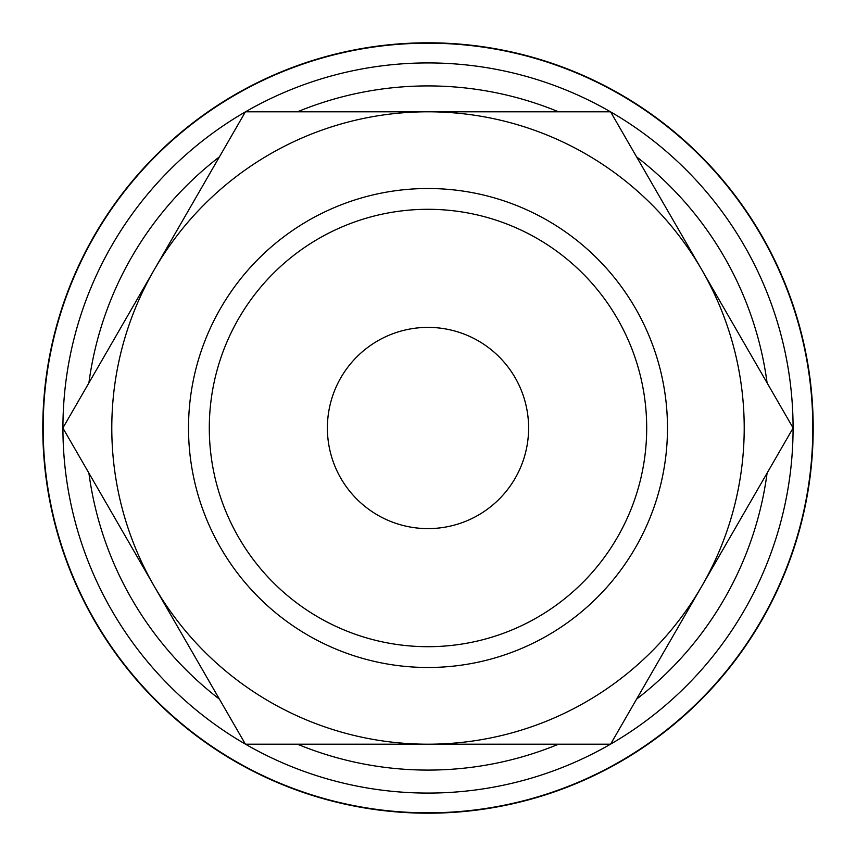 <?xml version="1.0" encoding="UTF-8"?>
<svg xmlns="http://www.w3.org/2000/svg" width="856" height="856" viewBox="0 0 856 856"><rect width="100%" height="100%" fill="white"/><g stroke="black" fill="none" stroke-linecap="round" stroke-linejoin="round"><path stroke-width="1.28" d="M428 42.8A385.2 385.2 0 0 0 42.8 428A385.2 385.2 0 0 0 428 813.2A385.2 385.2 0 0 0 813.2 428A385.2 385.2 0 0 0 428 42.8M428 793.073A365.073 365.073 0 0 1 245.533 744.206A365.073 365.073 0 0 0 610.467 744.206M610.617 744.121A365.073 365.073 0 0 0 793.073 428.086M793.073 427.914A365.073 365.073 0 0 0 610.617 111.879M610.467 111.794A365.073 365.073 0 0 0 245.533 111.794A365.073 365.073 0 0 1 428 62.927M812.826 428A384.825 384.825 0 0 0 428 43.175A384.825 384.825 0 0 0 43.175 428A384.825 384.825 0 0 0 428 812.826A384.825 384.825 0 0 0 812.826 428M793.127 428L610.563 111.794L428 111.794A316.206 316.206 0 0 0 154.155 586.103A316.206 316.206 0 0 0 428 744.206L610.563 744.206L701.845 586.103A316.206 316.206 0 0 0 428 111.794L245.437 111.794L62.873 428L245.437 744.206L428 744.206A316.206 316.206 0 0 0 701.845 586.103L793.127 428M188.513 428A239.487 239.487 0 0 0 428 667.487A239.487 239.487 0 0 0 667.487 428A239.487 239.487 0 0 0 428 188.513A239.487 239.487 0 0 0 188.513 428M209.303 428A218.697 218.697 0 0 0 428 646.697A218.697 218.697 0 0 0 646.697 428A218.697 218.697 0 0 0 428 209.303A218.697 218.697 0 0 0 209.303 428M327.388 428A100.612 100.612 0 0 1 428 327.388A100.612 100.612 0 0 1 528.612 428A100.612 100.612 0 0 1 428 528.612A100.612 100.612 0 0 1 327.388 428M245.383 111.879A365.073 365.073 0 0 0 62.927 427.914A365.073 365.073 0 0 1 245.383 111.879M62.927 428.086A365.073 365.073 0 0 0 245.383 744.121A365.073 365.073 0 0 1 62.927 428.086M767.094 382.91A342.079 342.079 0 0 0 636.597 156.873M558.508 111.794A342.079 342.079 0 0 0 297.492 111.794M297.492 744.206A342.079 342.079 0 0 0 558.508 744.206M636.597 699.127A342.079 342.079 0 0 0 767.094 473.09M219.404 156.873A342.079 342.079 0 0 0 88.906 382.91M88.906 473.09A342.079 342.079 0 0 0 219.404 699.127"/></g></svg>
